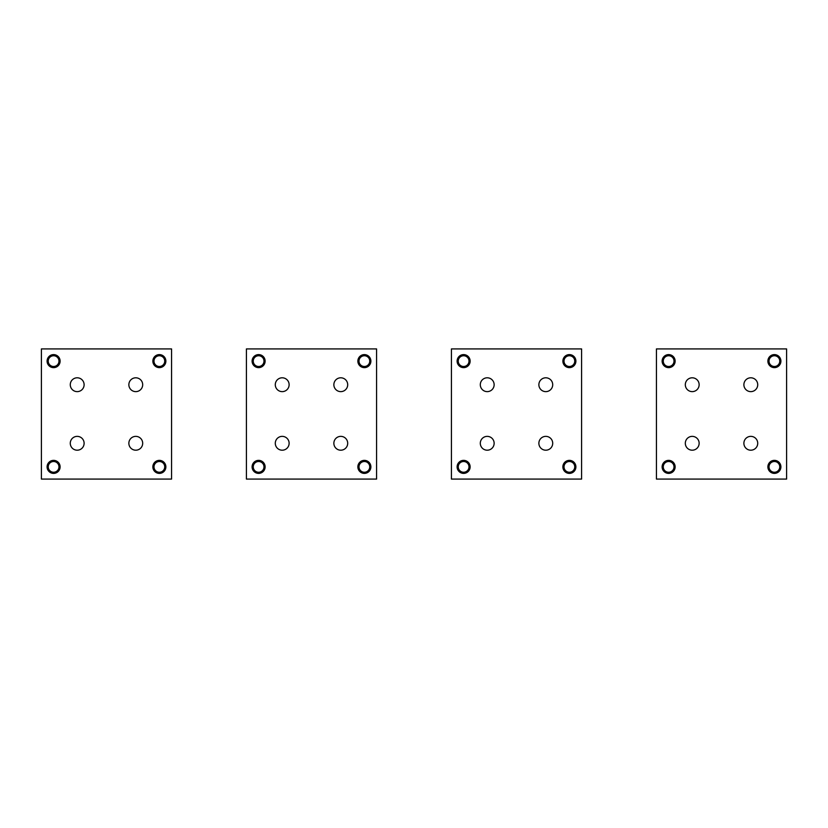 <?xml version="1.0" encoding="UTF-8"?>
<svg xmlns="http://www.w3.org/2000/svg" width="828" height="828" viewBox="0 0 828 828"><rect width="100%" height="100%" fill="white"/><g stroke="black" fill="none" stroke-linecap="round" stroke-linejoin="round"><path stroke-width="1.24" d="M161.936 365.831A5.372 5.372 0 0 0 164.079 358.545A5.372 5.372 0 0 0 156.792 356.413A5.372 5.372 0 0 0 154.65 363.699A5.372 5.372 0 0 0 161.936 365.831M156.244 355.409A6.51 6.51 0 0 0 153.656 364.237A6.51 6.51 0 0 0 162.485 366.835A6.51 6.51 0 0 0 165.072 357.996A6.51 6.51 0 0 0 156.244 355.409M56.18 365.831A5.372 5.372 0 0 0 58.312 358.545A5.372 5.372 0 0 0 51.025 356.413A5.372 5.372 0 0 0 48.893 363.699A5.372 5.372 0 0 0 56.18 365.831M50.487 355.409A6.51 6.51 0 0 0 47.889 364.237A6.51 6.51 0 0 0 56.728 366.835A6.51 6.51 0 0 0 59.316 357.996A6.51 6.51 0 0 0 50.487 355.409M161.936 471.587A5.372 5.372 0 0 0 164.079 464.301A5.372 5.372 0 0 0 156.792 462.169A5.372 5.372 0 0 0 154.65 469.455A5.372 5.372 0 0 0 161.936 471.587M156.244 461.165A6.51 6.51 0 0 0 153.656 470.004A6.51 6.51 0 0 0 162.485 472.591A6.51 6.51 0 0 0 165.072 463.763A6.51 6.51 0 0 0 156.244 461.165M56.18 471.587A5.372 5.372 0 0 0 58.312 464.301A5.372 5.372 0 0 0 51.025 462.169A5.372 5.372 0 0 0 48.893 469.455A5.372 5.372 0 0 0 56.18 471.587M50.487 461.165A6.51 6.51 0 0 0 47.889 470.004A6.51 6.51 0 0 0 56.728 472.591A6.51 6.51 0 0 0 59.316 463.763A6.51 6.51 0 0 0 50.487 461.165M261.193 471.587A5.372 5.372 0 0 0 263.325 464.301A5.372 5.372 0 0 0 256.038 462.169A5.372 5.372 0 0 0 253.906 469.455A5.372 5.372 0 0 0 261.193 471.587M255.49 461.165A6.51 6.51 0 0 0 252.902 470.004A6.51 6.51 0 0 0 261.731 472.591A6.51 6.51 0 0 0 264.329 463.763A6.51 6.51 0 0 0 255.49 461.165M366.949 471.587A5.372 5.372 0 0 0 369.091 464.301A5.372 5.372 0 0 0 361.805 462.169A5.372 5.372 0 0 0 359.662 469.455A5.372 5.372 0 0 0 366.949 471.587M361.256 461.165A6.51 6.51 0 0 0 358.659 470.004A6.51 6.51 0 0 0 367.497 472.591A6.51 6.51 0 0 0 370.085 463.763A6.51 6.51 0 0 0 361.256 461.165M261.193 365.831A5.372 5.372 0 0 0 263.325 358.545A5.372 5.372 0 0 0 256.038 356.413A5.372 5.372 0 0 0 253.906 363.699A5.372 5.372 0 0 0 261.193 365.831M255.49 355.409A6.51 6.51 0 0 0 252.902 364.237A6.51 6.51 0 0 0 261.731 366.835A6.51 6.51 0 0 0 264.329 357.996A6.51 6.51 0 0 0 255.49 355.409M366.949 365.831A5.372 5.372 0 0 0 369.091 358.545A5.372 5.372 0 0 0 361.805 356.413A5.372 5.372 0 0 0 359.662 363.699A5.372 5.372 0 0 0 366.949 365.831M361.256 355.409A6.51 6.51 0 0 0 358.659 364.237A6.51 6.51 0 0 0 367.497 366.835A6.51 6.51 0 0 0 370.085 357.996A6.51 6.51 0 0 0 361.256 355.409M466.195 471.587A5.372 5.372 0 0 0 468.337 464.301A5.372 5.372 0 0 0 461.051 462.169A5.372 5.372 0 0 0 458.909 469.455A5.372 5.372 0 0 0 466.195 471.587M460.503 461.165A6.51 6.51 0 0 0 457.915 470.004A6.51 6.51 0 0 0 466.744 472.591A6.51 6.51 0 0 0 469.341 463.763A6.51 6.51 0 0 0 460.503 461.165M571.962 471.587A5.372 5.372 0 0 0 574.094 464.301A5.372 5.372 0 0 0 566.807 462.169A5.372 5.372 0 0 0 564.675 469.455A5.372 5.372 0 0 0 571.962 471.587M566.269 461.165A6.51 6.51 0 0 0 563.671 470.004A6.51 6.51 0 0 0 572.51 472.591A6.51 6.51 0 0 0 575.098 463.763A6.51 6.51 0 0 0 566.269 461.165M466.195 365.831A5.372 5.372 0 0 0 468.337 358.545A5.372 5.372 0 0 0 461.051 356.413A5.372 5.372 0 0 0 458.909 363.699A5.372 5.372 0 0 0 466.195 365.831M460.503 355.409A6.51 6.51 0 0 0 457.915 364.237A6.51 6.51 0 0 0 466.744 366.835A6.51 6.51 0 0 0 469.341 357.996A6.51 6.51 0 0 0 460.503 355.409M571.962 365.831A5.372 5.372 0 0 0 574.094 358.545A5.372 5.372 0 0 0 566.807 356.413A5.372 5.372 0 0 0 564.675 363.699A5.372 5.372 0 0 0 571.962 365.831M566.269 355.409A6.51 6.51 0 0 0 563.671 364.237A6.51 6.51 0 0 0 572.51 366.835A6.51 6.51 0 0 0 575.098 357.996A6.51 6.51 0 0 0 566.269 355.409M71.125 446.602A6.914 6.914 0 0 0 80.513 449.356A6.914 6.914 0 0 0 83.266 439.968A6.914 6.914 0 0 0 73.878 437.215A6.914 6.914 0 0 0 71.125 446.602M171.562 348.919L171.562 479.081L41.4 479.081L41.4 348.919L171.562 348.919M141.836 439.968A6.914 6.914 0 0 1 139.083 449.356A6.914 6.914 0 0 1 129.706 446.602A6.914 6.914 0 0 1 132.459 437.215A6.914 6.914 0 0 1 141.836 439.968M83.266 381.397A6.914 6.914 0 0 1 80.513 390.785A6.914 6.914 0 0 1 71.125 388.032A6.914 6.914 0 0 1 73.878 378.644A6.914 6.914 0 0 1 83.266 381.397M141.836 381.397A6.914 6.914 0 0 1 139.083 390.785A6.914 6.914 0 0 1 129.706 388.032A6.914 6.914 0 0 1 132.459 378.644A6.914 6.914 0 0 1 141.836 381.397M276.138 446.602A6.914 6.914 0 0 0 285.525 449.356A6.914 6.914 0 0 0 288.279 439.968A6.914 6.914 0 0 0 278.891 437.215A6.914 6.914 0 0 0 276.138 446.602M376.574 348.919L376.574 479.081L246.413 479.081L246.413 348.919L376.574 348.919M346.849 439.968A6.914 6.914 0 0 1 344.096 449.356A6.914 6.914 0 0 1 334.709 446.602A6.914 6.914 0 0 1 337.462 437.215A6.914 6.914 0 0 1 346.849 439.968M288.279 381.397A6.914 6.914 0 0 1 285.525 390.785A6.914 6.914 0 0 1 276.138 388.032A6.914 6.914 0 0 1 278.891 378.644A6.914 6.914 0 0 1 288.279 381.397M346.849 381.397A6.914 6.914 0 0 1 344.096 390.785A6.914 6.914 0 0 1 334.709 388.032A6.914 6.914 0 0 1 337.462 378.644A6.914 6.914 0 0 1 346.849 381.397M481.151 446.602A6.914 6.914 0 0 0 490.538 449.356A6.914 6.914 0 0 0 493.291 439.968A6.914 6.914 0 0 0 483.904 437.215A6.914 6.914 0 0 0 481.151 446.602M581.587 348.919L581.587 479.081L451.426 479.081L451.426 348.919L581.587 348.919M551.862 439.968A6.914 6.914 0 0 1 549.109 449.356A6.914 6.914 0 0 1 539.721 446.602A6.914 6.914 0 0 1 542.475 437.215A6.914 6.914 0 0 1 551.862 439.968M493.291 381.397A6.914 6.914 0 0 1 490.538 390.785A6.914 6.914 0 0 1 481.151 388.032A6.914 6.914 0 0 1 483.904 378.644A6.914 6.914 0 0 1 493.291 381.397M551.862 381.397A6.914 6.914 0 0 1 549.109 390.785A6.914 6.914 0 0 1 539.721 388.032A6.914 6.914 0 0 1 542.475 378.644A6.914 6.914 0 0 1 551.862 381.397M686.164 446.602A6.914 6.914 0 0 0 695.541 449.356A6.914 6.914 0 0 0 698.294 439.968A6.914 6.914 0 0 0 688.917 437.215A6.914 6.914 0 0 0 686.164 446.602M786.6 348.919L786.6 479.081L656.438 479.081L656.438 348.919L786.6 348.919M756.875 439.968A6.914 6.914 0 0 1 754.122 449.356A6.914 6.914 0 0 1 744.734 446.602A6.914 6.914 0 0 1 747.487 437.215A6.914 6.914 0 0 1 756.875 439.968M698.294 381.397A6.914 6.914 0 0 1 695.541 390.785A6.914 6.914 0 0 1 686.164 388.032A6.914 6.914 0 0 1 688.917 378.644A6.914 6.914 0 0 1 698.294 381.397M756.875 381.397A6.914 6.914 0 0 1 754.122 390.785A6.914 6.914 0 0 1 744.734 388.032A6.914 6.914 0 0 1 747.487 378.644A6.914 6.914 0 0 1 756.875 381.397M776.975 471.587A5.372 5.372 0 0 0 779.107 464.301A5.372 5.372 0 0 0 771.82 462.169A5.372 5.372 0 0 0 769.688 469.455A5.372 5.372 0 0 0 776.975 471.587M771.272 461.165A6.51 6.51 0 0 0 768.684 470.004A6.51 6.51 0 0 0 777.513 472.591A6.51 6.51 0 0 0 780.111 463.763A6.51 6.51 0 0 0 771.272 461.165M671.208 471.587A5.372 5.372 0 0 0 673.35 464.301A5.372 5.372 0 0 0 666.064 462.169A5.372 5.372 0 0 0 663.921 469.455A5.372 5.372 0 0 0 671.208 471.587M665.515 461.165A6.51 6.51 0 0 0 662.928 470.004A6.51 6.51 0 0 0 671.756 472.591A6.51 6.51 0 0 0 674.344 463.763A6.51 6.51 0 0 0 665.515 461.165M671.208 365.831A5.372 5.372 0 0 0 673.35 358.545A5.372 5.372 0 0 0 666.064 356.413A5.372 5.372 0 0 0 663.921 363.699A5.372 5.372 0 0 0 671.208 365.831M665.515 355.409A6.51 6.51 0 0 0 662.928 364.237A6.51 6.51 0 0 0 671.756 366.835A6.51 6.51 0 0 0 674.344 357.996A6.51 6.51 0 0 0 665.515 355.409M776.975 365.831A5.372 5.372 0 0 0 779.107 358.545A5.372 5.372 0 0 0 771.82 356.413A5.372 5.372 0 0 0 769.688 363.699A5.372 5.372 0 0 0 776.975 365.831M771.272 355.409A6.51 6.51 0 0 0 768.684 364.237A6.51 6.51 0 0 0 777.513 366.835A6.51 6.51 0 0 0 780.111 357.996A6.51 6.51 0 0 0 771.272 355.409"/></g></svg>
